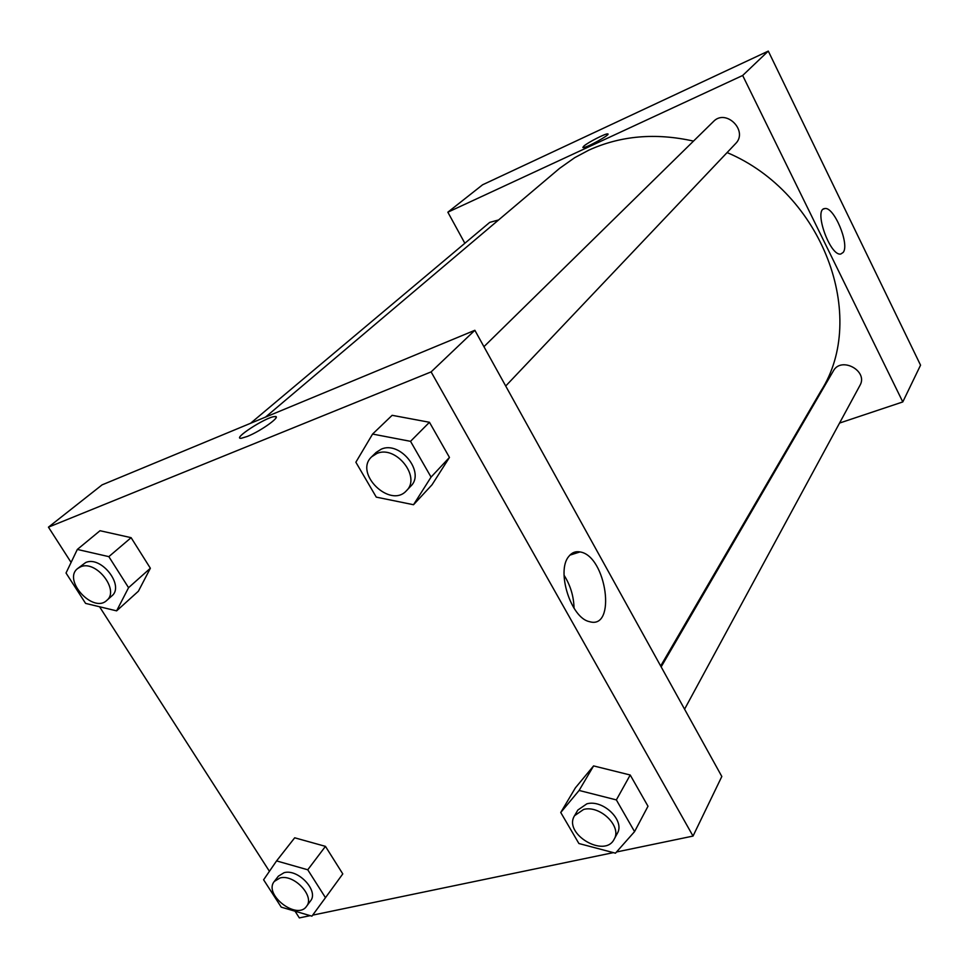<?xml version="1.0" encoding="UTF-8"?>
<svg xmlns="http://www.w3.org/2000/svg" width="969" height="969" viewBox="0 0 969 969"><rect width="100%" height="100%" fill="white"/><g stroke="black" fill="none" stroke-linecap="round" stroke-linejoin="round"><path stroke-width="1.45" d="M768.296 51.091L482.61 184.776L768.296 51.091L920.55 365.18L768.296 51.091L742.666 75.485L902.793 401.929L839.554 423.065M505.709 386.025L735.507 143.703C748.674 130.997 725.926 108.165 713.414 121.561L483.931 346.684M498.55 219.963L489.72 222.385L250.511 423.32M464.854 243.267L447.848 212.199L742.666 75.485M794.205 438.218L793.211 438.545M684.574 709.199L859.903 385.492C868.624 370.994 841.116 356.035 833.328 370.982L661.161 666.878M693.489 141.099C655.613 132.644 620.729 135.648 588.849 150.134L574.678 157.693L559.61 168.34L265.542 417.082M660.664 665.994L820.925 390.991C868.357 317.166 823.129 192.988 727.089 152.569M447.848 212.199L482.61 184.776M843.212 252.4L840.777 254.023C830.07 256.567 813.282 209.122 824.68 208.589C833.752 205.997 849.861 244.164 843.212 252.4M902.793 401.929L920.55 365.18M607.951 134.037L607.72 133.904C605.879 133.237 588.11 142.31 583.895 146.065C588.11 142.31 605.879 133.237 607.72 133.904C611.584 134.061 585.76 148.366 583.096 147.542L583.883 146.065L582.853 147.409M71.1 562.432L48.45 527.16L102.072 484.875L474.858 330.284L721.82 776.484L693.029 836.077L616.526 851.981M99.553 606.751L269.43 871.313M295.048 911.211L299.348 917.909L310.177 915.657M432.041 484.766L449.459 457.429L429.461 422.278L392.142 415.313L429.461 422.278L449.459 457.429L432.041 484.766L413.521 504.728L376.275 497.121L355.865 462.225L372.581 434.064L410.529 441.331L431.06 477.099L413.521 504.728M593.585 765.91L575.392 787.845L593.585 765.91L630.213 775.006L593.585 765.91L579.111 790.45L616.357 799.909L634.562 831.62L615.46 853.18L578.893 843.514L560.748 812.494L579.111 790.45M647.995 806.244L630.213 775.006L647.995 806.244L634.562 831.62M325.451 846.361L294.697 837.797L325.451 846.361L342.784 873.905L325.451 846.361L307.754 869.787L325.475 897.682L311.921 916.165L281.228 907.141L263.604 879.779L276.577 860.908L307.754 869.787M48.45 527.16L431.108 371.902L693.029 836.077M613.377 852.635L312.684 915.136M100.025 530.721L131.118 537.674L100.025 530.721L77.326 549.435L108.843 556.642L128.562 587.686L116.619 610.858L85.587 603.396L66.025 573.018L77.326 549.435M150.365 568.246L131.118 537.674L150.365 568.246L138.385 591.223L150.365 568.246L128.562 587.686M568.646 556.618C571.649 552.657 575.429 551.095 579.983 551.93C606.449 555.588 616.987 630.298 589.358 621.614C571.02 618.077 556.145 571.201 568.646 556.618M431.108 371.902L474.858 330.284M247.325 436.438L241.426 438.242C231.01 439.66 266.027 416.888 274.639 416.573C282.657 415.338 261.412 430.878 247.325 436.438M574.048 608.266C573.757 596.31 570.426 585.3 564.067 575.247M276.104 416.924L274.639 416.585C266.039 416.9 231.022 439.672 241.426 438.254M406.508 490.641L410.759 486.159C425.524 472.545 400.209 440.568 381.314 449.132L376.117 452.438L371.696 456.774C353.479 473.187 390.471 509.113 406.508 490.641C421.297 477.002 395.861 444.892 376.905 453.468L371.696 456.774M372.581 434.064L392.142 415.313M410.529 441.331L429.461 422.278M431.06 477.099L449.459 457.429M614.164 839.215L617.277 833.461C625.32 820.791 603.19 799.195 586.863 803.822L577.851 810.036L574.581 815.668C562.88 833.655 604.741 858.655 614.164 839.215C622.219 826.521 599.981 804.839 583.604 809.454L574.581 815.668M560.748 812.494L575.392 787.845M616.357 799.909L630.213 775.006M106.76 600.417L111.75 595.996C124.904 585.966 101.236 555.394 85.696 562.517L77.605 568.561C62.428 580.104 93.266 613.704 106.76 600.417C119.938 590.375 96.149 559.694 80.584 566.817L77.605 568.561M116.619 610.858L138.385 591.223M108.843 556.642L131.118 537.674M306.543 906.306L310.516 900.928C319.092 891.02 298.161 868.575 284.111 872.681L278.406 876.133L274.324 881.415C263.12 894.387 297.095 920.659 306.543 906.306C315.143 896.398 294.116 873.868 280.029 877.962L274.324 881.415M276.577 860.908L294.697 837.797M325.475 897.682L342.784 873.905M824.68 208.589L823.396 209.11M579.983 551.93L569.869 555.152"/></g></svg>
